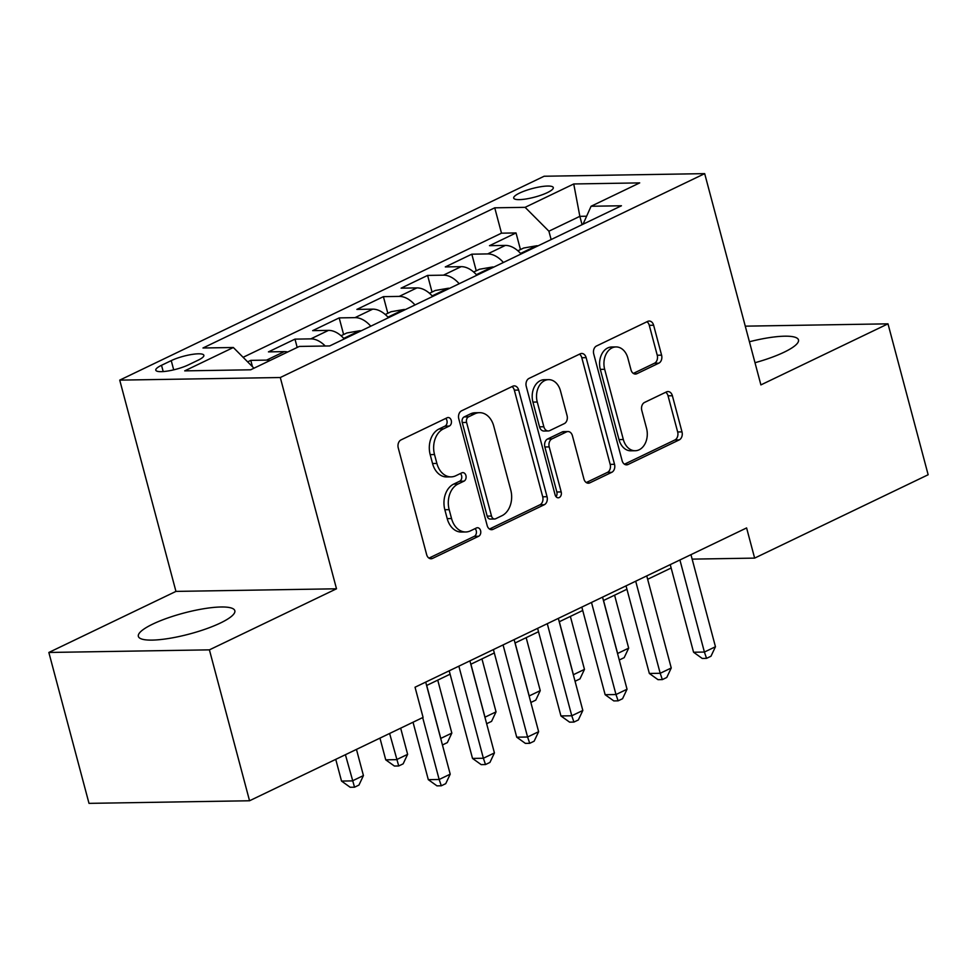 <?xml version="1.0" encoding="UTF-8"?>
<svg xmlns="http://www.w3.org/2000/svg" width="977" height="977" viewBox="0 0 977 977"><rect width="100%" height="100%" fill="white"/><g stroke="black" fill="none" stroke-linecap="round" stroke-linejoin="round"><path stroke-width="1.47" d="M451.264 420.452A4.396 3.236 89.1 0 0 448.15 417.521A4.396 3.236 89.1 0 0 447.124 417.765L401.01 439.919A6.277 4.616 89.1 0 0 398.25 447.918L426.631 554.57A6.277 4.616 89.1 0 0 431.065 558.771A6.277 4.616 89.1 0 0 432.542 558.417L478.645 536.263A4.396 3.236 89.1 0 0 480.586 530.658A4.396 3.236 89.1 0 0 477.472 527.727A4.396 3.236 89.1 0 0 476.446 527.971L470.474 530.841A20.102 14.777 89.1 0 1 465.76 531.976A20.102 14.777 89.1 0 1 451.545 518.543L449.176 509.664A20.102 14.777 89.1 0 1 458.018 484.03L463.99 481.16A4.396 3.236 89.1 0 0 465.919 475.555A4.396 3.236 89.1 0 0 462.817 472.624A4.396 3.236 89.1 0 0 461.779 472.868L455.819 475.738A20.102 14.777 89.1 0 1 451.093 476.874A20.102 14.777 89.1 0 1 436.89 463.44L434.521 454.561A20.102 14.777 89.1 0 1 443.363 428.927L449.322 426.057A4.396 3.236 89.1 0 0 451.264 420.452M451.093 476.874L446.758 476.947A20.102 14.777 89.1 0 1 432.542 463.513L430.185 454.623A20.102 14.777 89.1 0 1 439.015 429.001L444.987 426.131A4.396 3.236 89.1 0 0 446.916 420.525A4.396 3.236 89.1 0 0 445.756 418.425M428.964 558.123L474.309 536.336A4.396 3.236 89.1 0 0 476.239 530.731A4.396 3.236 89.1 0 0 475.078 528.63M465.76 531.976L461.413 532.05A20.102 14.777 89.1 0 1 447.21 518.616L444.84 509.725A20.102 14.777 89.1 0 1 453.682 484.103L459.654 481.234A4.396 3.236 89.1 0 0 461.584 475.628A4.396 3.236 89.1 0 0 460.411 473.527M754.989 362.711A49.912 10.857 -14.9 0 0 784.091 352.208A49.912 10.857 -14.9 0 0 798.49 339.923A49.912 10.857 -14.9 0 0 749.42 341.755M152.754 624.095A49.912 10.857 -14.9 0 0 138.355 636.381A49.912 10.857 -14.9 0 0 169.192 638.396A49.912 10.857 -14.9 0 0 220.448 622.996A49.912 10.857 -14.9 0 0 234.834 610.71A49.912 10.857 -14.9 0 0 203.998 608.695A49.912 10.857 -14.9 0 0 152.754 624.095M519.617 193.055A20.48 4.458 -14.9 0 0 513.707 198.099A20.48 4.458 -14.9 0 0 526.359 198.929A20.48 4.458 -14.9 0 0 547.389 192.603A20.48 4.458 -14.9 0 0 553.287 187.56A20.48 4.458 -14.9 0 0 540.635 186.741A20.48 4.458 -14.9 0 0 519.617 193.055M658.816 363.175A6.277 4.616 89.1 0 0 661.588 355.164L653.625 325.243A6.277 4.616 89.1 0 0 649.18 321.042A6.277 4.616 89.1 0 0 647.702 321.396L596.495 346.005A6.277 4.616 89.1 0 0 593.735 354.004L622.117 460.655A6.277 4.616 89.1 0 0 626.562 464.857A6.277 4.616 89.1 0 0 628.028 464.502L679.235 439.894A6.277 4.616 89.1 0 0 681.995 431.895L672.384 395.746A6.277 4.616 89.1 0 0 667.938 391.557A6.277 4.616 89.1 0 0 666.461 391.911L644.551 402.439A6.277 4.616 89.1 0 0 641.791 410.45L646.554 428.366A16.804 12.347 89.1 0 1 635.221 450.739A16.804 12.347 89.1 0 1 623.338 439.516L604.665 369.306A16.804 12.347 89.1 0 1 615.998 346.933A16.804 12.347 89.1 0 1 627.881 358.156L630.995 369.856A6.277 4.616 89.1 0 0 635.429 374.057A6.277 4.616 89.1 0 0 636.906 373.702L658.816 363.175L654.48 363.236A6.277 4.616 89.1 0 0 657.24 355.237L649.278 325.317A6.277 4.616 89.1 0 0 646.945 321.763M760.9 384.901L887.995 323.839L928.15 474.749L754.635 558.111L746.599 527.934L415.042 687.222L423.078 717.399L249.55 800.761L209.408 649.852L336.503 588.789L280.289 377.525L704.686 173.637L760.9 384.901M518.665 390.079A6.277 4.616 89.1 0 0 514.232 385.878A6.277 4.616 89.1 0 0 512.754 386.233L461.547 410.828A6.277 4.616 89.1 0 0 458.787 418.84L487.157 525.492A6.277 4.616 89.1 0 0 491.602 529.693A6.277 4.616 89.1 0 0 493.08 529.339L544.287 504.73A6.277 4.616 89.1 0 0 547.047 496.719L518.665 390.079L514.329 390.141A6.277 4.616 89.1 0 0 511.997 386.599M529.021 378.417L580.228 353.821A6.277 4.616 89.1 0 1 581.706 353.466A6.277 4.616 89.1 0 1 586.139 357.655L614.521 464.307A6.277 4.616 89.1 0 1 611.761 472.318L589.839 482.846A6.277 4.616 89.1 0 1 588.374 483.2A6.277 4.616 89.1 0 1 583.928 478.999L572.424 435.754A6.277 4.616 89.1 0 0 567.979 431.553A6.277 4.616 89.1 0 0 566.501 431.907L551.968 438.893A6.277 4.616 89.1 0 0 549.208 446.904L561.189 491.932A4.396 3.236 89.1 0 1 558.221 497.794A4.396 3.236 89.1 0 1 555.107 494.85L526.261 386.428A6.277 4.616 89.1 0 1 529.021 378.417M520.448 249.562L516.027 232.941L489.501 245.679L505.341 245.422L487.657 253.922A25.597 16.438 64.3 0 1 503.387 262.483M476.239 270.8L471.818 254.179L445.292 266.916L461.132 266.66L443.448 275.16A25.597 16.438 64.3 0 1 459.178 283.721M432.029 292.05L427.608 275.416L401.083 288.166L416.923 287.897L399.239 296.397A25.597 16.438 64.3 0 1 414.969 304.958M387.82 313.287L383.399 296.654L356.874 309.404L372.713 309.147L355.03 317.635A25.597 16.438 64.3 0 1 370.759 326.196M343.611 334.525L339.19 317.891L312.664 330.641L328.504 330.385L310.82 338.872A25.597 16.438 64.3 0 1 325.231 346.017M297.191 347.446L294.981 339.129L268.455 351.879L284.295 351.622A25.597 16.438 64.3 0 1 287.702 352.001M188.427 364.861L198.148 360.183A19.833 4.311 -14.9 0 0 203.863 355.298A19.833 4.311 -14.9 0 0 191.614 354.492A19.833 4.311 -14.9 0 0 171.244 360.623L161.523 365.288A19.833 4.311 -14.9 0 0 155.795 370.173A19.833 4.311 -14.9 0 0 168.056 370.979A19.833 4.311 -14.9 0 0 188.427 364.861M280.289 377.525L119.731 380.126L544.128 176.239L704.686 173.637M516.027 232.941L501.494 233.173L494.741 207.82L202.972 347.995L233.344 347.507L253.971 368.207M494.741 207.82L525.113 207.332L573.743 183.969L639.703 182.894L591.073 206.257L621.445 205.768L329.676 345.943L299.304 346.432L250.674 369.794L184.714 370.869L233.344 347.507M252.457 366.68L250.771 360.366L266.611 360.11A25.597 16.438 64.3 0 1 270.018 360.501M294.981 339.129L310.82 338.872M339.19 317.891L355.03 317.635M383.399 296.654L399.239 296.397M427.608 275.416L443.448 275.16M471.818 254.179L487.657 253.922M501.494 233.173L243.114 357.301M250.771 360.366L247.657 361.869M582.072 224.686L579.85 216.332L548.903 231.195L551.126 239.548M336.503 588.789L175.945 591.403L48.85 652.465L209.408 649.852M48.85 652.465L89.005 803.363L249.55 800.761M887.995 323.839L745.268 326.159M175.945 591.403L119.731 380.126M692.143 559.125L754.635 558.111M426.607 685.488L450.104 674.191M470.816 664.25L494.313 652.954M515.026 643.013L538.522 631.716M559.235 621.775L582.732 610.478M603.444 600.537L626.941 589.241M647.653 579.288L671.15 568.003M586.615 216.222L579.85 216.332L573.743 183.969M344.234 338.946A25.597 16.438 -115.7 0 0 328.504 330.385M388.443 317.708A25.597 16.438 -115.7 0 0 372.713 309.147M432.652 296.471A25.597 16.438 -115.7 0 0 416.923 287.897M476.861 275.233A25.597 16.438 -115.7 0 0 461.132 266.66M591.073 206.257L583.037 224.221M521.071 253.996A25.597 16.438 -115.7 0 0 505.341 245.422M548.903 231.195L525.113 207.332M489.501 529.033L539.939 504.804A6.277 4.616 89.1 0 0 542.711 496.792L514.329 390.141M468.533 416.837A4.396 3.236 89.1 0 0 466.591 422.443L491.504 516.051A4.396 3.236 89.1 0 0 494.606 518.995A4.396 3.236 89.1 0 0 495.644 518.75L501.934 515.722A20.102 14.777 89.1 0 0 510.776 490.088L493.751 426.106A20.102 14.777 89.1 0 0 479.536 412.673A20.102 14.777 89.1 0 0 474.822 413.808L468.533 416.837L464.185 416.91A4.396 3.236 89.1 0 0 462.255 422.516L466.591 422.443M494.606 518.995L490.271 519.068A4.396 3.236 89.1 0 1 487.169 516.125L462.255 422.516M479.536 412.673L475.201 412.746A20.102 14.777 89.1 0 0 470.487 413.882L474.822 413.808M464.185 416.91L470.487 413.882M586.261 482.553L607.425 472.392A6.277 4.616 89.1 0 0 610.185 464.38L581.803 357.729A6.277 4.616 89.1 0 0 579.471 354.187M567.979 431.553L563.644 431.626A6.277 4.616 89.1 0 0 562.166 431.981L547.633 438.966A6.277 4.616 89.1 0 0 544.861 446.977L556.853 492.005L561.189 491.932M556.035 496.682A4.396 3.236 89.1 0 0 556.853 492.005M560.48 390.873A16.804 12.347 89.1 0 0 548.598 379.65A16.804 12.347 89.1 0 0 537.265 402.023L543.847 426.754A6.277 4.616 89.1 0 0 548.292 430.955A6.277 4.616 89.1 0 0 549.758 430.601L564.303 423.615A6.277 4.616 89.1 0 0 567.063 415.604L560.48 390.873M548.598 379.65L544.262 379.711A16.804 12.347 89.1 0 0 532.929 402.097L537.265 402.023M548.292 430.955L543.945 431.028A6.277 4.616 89.1 0 1 539.512 426.827L532.929 402.097M633.328 373.409L654.48 363.236M615.998 346.933L611.651 347.006A16.804 12.347 89.1 0 0 600.318 369.379L604.665 369.306M635.221 450.739L630.886 450.812A16.804 12.347 89.1 0 1 619.003 439.589L600.318 369.379M624.45 464.209L674.899 439.968A6.277 4.616 89.1 0 0 677.659 431.956L668.048 395.819A6.277 4.616 89.1 0 0 665.703 392.278M335.746 759.349L341.523 781.075L352.379 780.892L363.432 775.579L356.458 749.396M345.406 754.708L354.529 787.206L350.181 787.267L341.523 781.075M363.432 775.579L358.95 785.081L354.529 787.206M413.027 722.223L428.305 779.658L439.161 779.487L422.687 717.582M450.214 774.175L445.732 783.664L441.311 785.789L439.161 779.487L450.214 774.175L425.703 682.093M441.311 785.789L436.963 785.862L428.305 779.658M379.955 738.111L385.732 759.837L396.577 759.654L407.629 754.342L400.668 728.158M389.615 733.471L398.726 765.968L394.39 766.029L385.732 759.837M407.629 754.342L403.147 763.843L398.726 765.968M341.058 335.746L346.835 332.974L359.939 330.714A16.963 10.894 64.3 0 1 361.172 330.812M351.744 335.343L348.496 336.894M426.693 685.439L440.786 738.417L451.838 733.104L437.745 680.139M440.7 738.417L442.373 744.73M451.838 733.104L447.356 742.605L442.935 744.73M385.268 314.509L391.044 311.736L404.148 309.477A16.963 10.894 64.3 0 1 405.37 309.575M395.941 314.105L392.693 315.656M470.902 664.201L484.995 717.179L496.047 711.867L481.954 658.901M484.91 717.179L486.583 723.493M496.047 711.867L491.565 721.368L487.144 723.481M429.477 293.271L435.253 290.499L448.358 288.239A16.963 10.894 64.3 0 1 449.579 288.337M440.151 292.868L436.902 294.419M515.111 642.964L529.204 695.942L540.257 690.629L526.163 637.663M529.119 695.942L530.792 702.255M540.257 690.629L535.775 700.13L531.354 702.243M449.2 670.808L472.514 758.421L483.371 758.25L458.86 666.167M494.423 752.937L489.941 762.426L485.52 764.551L483.371 758.25L494.423 752.937L469.913 660.855M485.52 764.551L481.172 764.625L472.514 758.421M493.409 649.571L516.723 737.183L527.58 737.012L503.07 644.93M538.632 731.7L534.15 741.189L529.729 743.314L527.58 737.012L538.632 731.7L514.122 639.617M529.729 743.314L525.382 743.387L516.723 737.183M537.619 628.321L560.932 715.946L571.777 715.775L547.279 623.68M582.829 710.462L578.347 719.951L573.926 722.076L571.777 715.775L582.829 710.462L558.331 618.38M573.926 722.076L569.591 722.15L560.932 715.946M581.828 607.083L605.142 694.708L615.986 694.537L591.488 602.443M627.039 689.225L622.557 698.714L618.136 700.839L615.986 694.537L627.039 689.225L602.54 597.142M618.136 700.839L613.8 700.912L605.142 694.708M473.674 272.033L479.463 269.261L492.567 266.99A16.963 10.894 64.3 0 1 493.788 267.1M484.36 271.618L481.111 273.181M559.32 621.726L573.414 674.704L584.466 669.392L570.373 616.426M573.316 674.704L575.001 681.018M584.466 669.392L579.984 678.881L575.563 681.006M626.037 585.846L649.351 673.471L660.196 673.287L635.697 581.205M671.248 667.987L666.766 677.476L662.345 679.601L660.196 673.287L671.248 667.987L646.75 575.905M662.345 679.601L658.009 679.674L649.351 673.471M517.883 250.796L523.672 248.024L536.776 245.752A16.963 10.894 64.3 0 1 537.997 245.862M528.569 250.381L525.321 251.944M603.53 600.489L617.623 653.466L628.675 648.154L614.582 595.176M617.525 653.466L619.21 659.78M628.675 648.154L624.193 657.643L619.772 659.768M670.246 564.608L693.56 652.233L704.405 652.05L679.907 559.968M715.457 646.75L710.975 656.239L706.554 658.364L704.405 652.05L715.457 646.75L690.959 554.655M706.554 658.364L702.219 658.437L693.56 652.233M284.295 351.622L266.611 360.11M163.196 371.565L161.523 365.288M173.698 369.843L171.244 360.623M439.015 429.001L443.363 428.927M430.185 454.623L434.521 454.561M432.542 463.513L436.89 463.44M459.654 481.234L463.99 481.16M453.682 484.103L458.018 484.03M444.84 509.725L449.176 509.664M447.21 518.616L451.545 518.543M474.309 536.336L478.645 536.263M429.587 558.465L432.542 558.417M444.987 426.131L449.322 426.057M542.711 496.792L547.047 496.719M539.939 504.804L544.287 504.73M490.124 529.375L493.08 529.339M487.169 516.125L491.504 516.051M581.803 357.729L586.139 357.655M610.185 464.38L614.521 464.307M607.425 472.392L611.761 472.318M586.884 482.894L589.839 482.846M562.166 431.981L566.501 431.907M547.633 438.966L551.968 438.893M544.861 446.977L549.208 446.904M539.512 426.827L543.847 426.754M633.951 373.751L636.906 373.702M619.003 439.589L623.338 439.516M668.048 395.819L672.384 395.746M677.659 431.956L681.995 431.895M674.899 439.968L679.235 439.894M625.072 464.551L628.028 464.502M649.278 325.317L653.625 325.243M657.24 355.237L661.588 355.164M359.609 330.763L343.745 338.384M403.819 309.526L387.954 317.146M448.028 288.288L432.152 295.909M492.237 267.051L476.361 274.671M536.446 245.813L520.57 253.434"/></g></svg>

